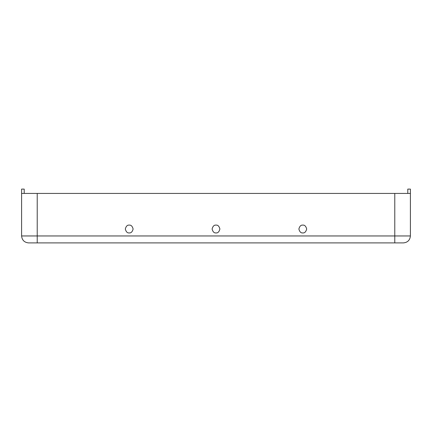 <?xml version="1.0" encoding="UTF-8"?>
<svg xmlns="http://www.w3.org/2000/svg" width="432" height="432" viewBox="0 0 432 432"><rect width="100%" height="100%" fill="white"/><g stroke="black" fill="none" stroke-linecap="round" stroke-linejoin="round"><path stroke-width="0.65" d="M129.217 232.924C131.058 233.145 132.365 231.844 133.121 229.019C132.365 226.19 131.058 224.888 129.217 225.115C127.37 224.888 126.068 226.19 125.307 229.019C126.068 231.844 127.37 233.145 129.217 232.924C127.37 233.145 126.068 231.844 125.307 229.019C126.068 226.19 127.37 224.888 129.217 225.115C131.058 224.888 132.365 226.19 133.121 229.019C132.365 231.844 131.058 233.145 129.217 232.924M216 232.924C217.847 233.145 219.148 231.844 219.904 229.019C219.148 226.19 217.847 224.888 216 225.115C214.153 224.888 212.852 226.19 212.096 229.019C212.852 231.844 214.153 233.145 216 232.924C214.153 233.145 212.852 231.844 212.096 229.019C212.852 226.19 214.153 224.888 216 225.115C217.847 224.888 219.148 226.19 219.904 229.019C219.148 231.844 217.847 233.145 216 232.924M302.783 232.924C304.63 233.145 305.932 231.844 306.693 229.019C305.932 226.19 304.63 224.888 302.783 225.115C300.942 224.888 299.635 226.19 298.879 229.019C299.635 231.844 300.942 233.145 302.783 232.924C300.942 233.145 299.635 231.844 298.879 229.019C299.635 226.19 300.942 224.888 302.783 225.115C304.63 224.888 305.932 226.19 306.693 229.019C305.932 231.844 304.63 233.145 302.783 232.924M21.6 193.433L410.4 193.433L37.222 193.433L37.222 235.958L394.778 235.958L394.778 193.433L394.778 235.958L410.4 235.958L410.4 193.433L410.4 235.958L394.778 235.958L394.778 242.903L28.544 242.903C24.354 242.46 22.043 240.149 21.6 235.958L21.6 189.097L21.6 235.958L37.222 235.958L37.222 193.433L21.6 193.433M403.456 242.903L394.778 242.903L403.456 242.903C407.646 242.46 409.957 240.149 410.4 235.958C409.957 240.149 407.646 242.46 403.456 242.903M407.797 193.433L407.797 189.097L407.797 193.433M24.203 189.097L24.203 193.433L24.203 189.097L21.6 189.097L24.203 189.097M410.4 189.097L410.4 193.433L410.4 189.097L407.797 189.097L410.4 189.097M37.222 235.958L21.6 235.958C22.043 240.149 24.354 242.46 28.544 242.903L37.222 242.903L37.222 235.958L37.222 242.903L394.778 242.903L394.778 235.958L37.222 235.958"/></g></svg>
